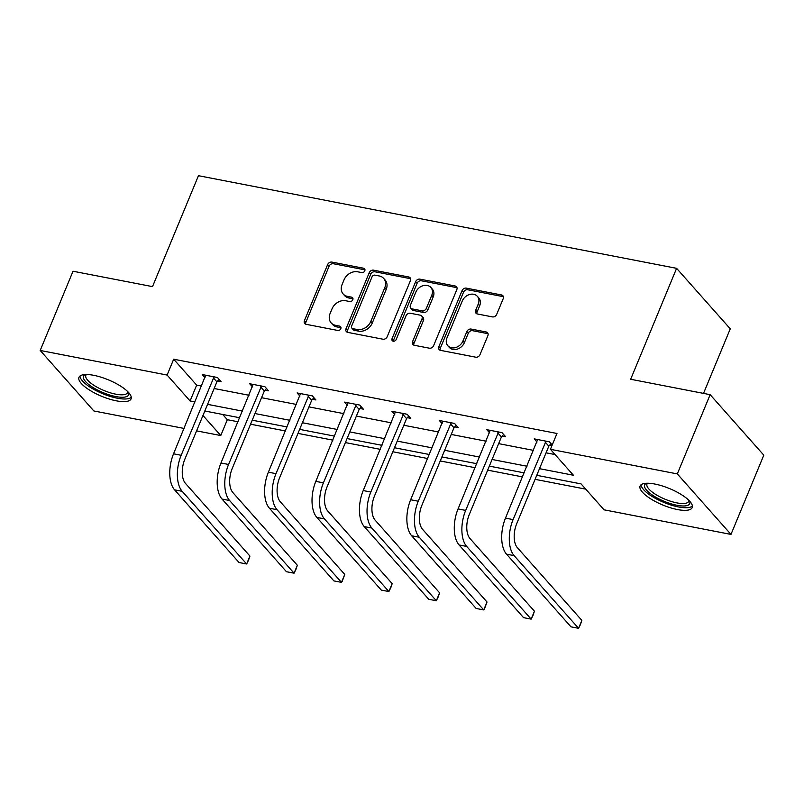 <?xml version="1.0" encoding="UTF-8"?>
<svg xmlns="http://www.w3.org/2000/svg" width="804" height="804" viewBox="0 0 804 804"><rect width="100%" height="100%" fill="white"/><g stroke="black" fill="none" stroke-linecap="round" stroke-linejoin="round"><path stroke-width="1.21" d="M364.785 270.817A2.482 1.98 -41.6 0 0 364.554 268.767A2.482 1.98 -41.6 0 0 363.599 268.234L331.891 262.094A3.548 2.824 -41.6 0 0 327.62 264.627L304.425 320.625A3.548 2.824 -41.6 0 0 304.756 323.56A3.548 2.824 -41.6 0 0 306.123 324.313L337.821 330.464A2.482 1.98 -41.6 0 0 340.816 328.685A2.482 1.98 -41.6 0 0 340.584 326.635A2.482 1.98 -41.6 0 0 339.62 326.102L335.519 325.308A11.356 9.045 -41.6 0 1 331.147 322.886A11.356 9.045 -41.6 0 1 330.102 313.5L332.032 308.837A11.356 9.045 -41.6 0 1 345.7 300.736L349.8 301.53A2.482 1.98 -41.6 0 0 352.795 299.751A2.482 1.98 -41.6 0 0 352.564 297.701A2.482 1.98 -41.6 0 0 351.609 297.168L347.509 296.374A11.356 9.045 -41.6 0 1 343.137 293.952A11.356 9.045 -41.6 0 1 342.082 284.566L344.011 279.903A11.356 9.045 -41.6 0 1 357.69 271.802L361.79 272.596A2.482 1.98 -41.6 0 0 364.785 270.817M677.46 509.545A28.19 8.884 22.5 0 1 650.727 498.852A28.19 8.884 22.5 0 1 640.105 486.008A28.19 8.884 22.5 0 1 654.838 484.038A28.19 8.884 22.5 0 1 681.581 494.741A28.19 8.884 22.5 0 1 692.204 507.585A28.19 8.884 22.5 0 1 677.46 509.545M116.339 400.824A28.19 8.884 22.5 0 1 89.596 390.131A28.19 8.884 22.5 0 1 78.973 377.287A28.19 8.884 22.5 0 1 93.716 375.317A28.19 8.884 22.5 0 1 120.449 386.02A28.19 8.884 22.5 0 1 131.072 398.864A28.19 8.884 22.5 0 1 116.339 400.824M492.43 316.897A3.548 2.824 -41.6 0 0 496.701 314.364L503.214 298.646A3.548 2.824 -41.6 0 0 502.882 295.711A3.548 2.824 -41.6 0 0 501.515 294.957L466.31 288.133A3.548 2.824 -41.6 0 0 462.039 290.666L438.843 346.675A3.548 2.824 -41.6 0 0 439.165 349.599A3.548 2.824 -41.6 0 0 440.532 350.363L475.737 357.187A3.548 2.824 -41.6 0 0 480.008 354.644L487.877 335.67A3.548 2.824 -41.6 0 0 487.546 332.735A3.548 2.824 -41.6 0 0 486.179 331.982L471.114 329.067A3.548 2.824 -41.6 0 0 466.843 331.6L462.943 341.007A9.487 7.558 -41.6 0 1 455.858 347.479A9.487 7.558 -41.6 0 1 447.858 345.76A9.487 7.558 -41.6 0 1 446.974 337.911L462.25 301.048A9.487 7.558 -41.6 0 1 469.335 294.576A9.487 7.558 -41.6 0 1 477.335 296.294A9.487 7.558 -41.6 0 1 478.209 304.143L475.666 310.284A3.548 2.824 -41.6 0 0 475.998 313.218A3.548 2.824 -41.6 0 0 477.365 313.972L492.43 316.897M184.066 428.442L93.857 410.965L40.2 350.464L73.023 271.229L152.509 286.626L198.457 175.694L676.606 268.335L630.658 379.267L710.143 394.674L677.32 473.908L730.977 534.409L604.065 509.816L581.081 483.897L536.75 475.315M40.2 350.464L167.111 375.056L190.096 400.965L195.04 401.93M539.504 468.672L573.403 475.234L550.418 449.315L556.981 433.477L173.674 359.207L167.111 375.056M550.418 449.315L677.32 473.908M410.422 280.666A3.548 2.824 -41.6 0 0 410.09 277.742A3.548 2.824 -41.6 0 0 408.723 276.978L373.518 270.154A3.548 2.824 -41.6 0 0 369.247 272.697L346.042 328.695A3.548 2.824 -41.6 0 0 346.373 331.63A3.548 2.824 -41.6 0 0 347.74 332.384L382.945 339.208A3.548 2.824 -41.6 0 0 387.216 336.675L410.422 280.666M419.909 279.149L455.114 285.973A3.548 2.824 -41.6 0 1 456.481 286.726A3.548 2.824 -41.6 0 1 456.813 289.661L433.617 345.66A3.548 2.824 -41.6 0 1 429.346 348.192L414.281 345.278A3.548 2.824 -41.6 0 1 412.914 344.514A3.548 2.824 -41.6 0 1 412.583 341.579L421.989 318.876A3.548 2.824 -41.6 0 0 421.658 315.942A3.548 2.824 -41.6 0 0 420.291 315.188L410.301 313.248A3.548 2.824 -41.6 0 0 406.03 315.781L396.231 339.429A2.482 1.98 -41.6 0 1 394.382 341.117A2.482 1.98 -41.6 0 1 392.282 340.665A2.482 1.98 -41.6 0 1 392.061 338.615L415.638 281.681A3.548 2.824 -41.6 0 1 419.909 279.149L421.356 280.787L456.571 287.601L455.114 285.973M710.143 394.674L763.8 455.164L730.977 534.409M703.52 393.387L730.263 328.826L676.606 268.335M222.678 414.462L227.331 419.698L238.044 421.778M250.567 424.2L285.46 430.964M297.982 433.396L332.886 440.15M345.408 442.582L380.302 449.346M392.824 451.768L427.718 458.531M440.24 460.953L475.144 467.717M487.666 470.139L522.56 476.903M535.082 479.335L585.734 489.144M227.331 419.698L220.768 435.547L196.588 430.864M207.563 404.352L242.466 411.115M254.989 413.537L289.882 420.301M302.404 422.733L337.298 429.487M349.82 431.919L384.724 438.682M397.246 441.105L432.14 447.868M444.662 450.29L479.556 457.054M492.078 459.476L526.982 466.24M202.96 415.477L220.768 435.547M524.228 472.883L489.324 466.119M476.802 463.697L441.909 456.933M429.386 454.511L394.493 447.748M381.97 445.326L347.067 438.562M334.544 436.13L299.651 429.376M287.128 426.944L252.235 420.19M239.713 417.758L204.809 410.995M173.674 359.207L196.658 385.126L201.603 386.081M214.125 388.503L249.029 395.266M261.551 397.699L296.445 404.452M308.967 406.884L343.861 413.648M356.383 416.07L391.287 422.834M403.809 425.256L438.703 432.019M451.225 434.441L486.118 441.205M498.641 443.627L533.544 450.391M546.067 452.823L555.061 454.561M196.658 385.126L190.096 400.965M551.916 445.697L549.614 445.245M537.002 442.029L534.208 438.873L549.403 441.818L552.207 444.984M489.586 432.843L486.792 429.688L501.987 432.632L505.615 436.723L502.198 436.059M442.17 423.658L439.366 420.502L454.572 423.447L458.19 427.537L454.783 426.874M394.744 414.472L391.95 411.316L407.146 414.261L410.774 418.351L407.357 417.688M347.328 405.286L344.534 402.131L359.73 405.075L363.358 409.156L359.941 408.502M299.912 396.091L297.108 392.935L312.314 395.88L315.932 399.97L312.525 399.307M252.486 386.905L249.692 383.749L264.888 386.694L268.516 390.784L265.099 390.121M205.07 377.719L202.276 374.563L217.472 377.508L221.1 381.598L217.683 380.935M343.137 293.952L344.584 295.591A11.356 9.045 -41.6 0 0 348.956 298.013L347.509 296.374M352.986 298.786L348.956 298.013M331.147 322.886L332.605 324.525A11.356 9.045 -41.6 0 0 336.976 326.947L335.519 325.308M340.996 327.72L336.976 326.947M364.966 269.853L333.338 263.732A3.548 2.824 -41.6 0 0 329.067 266.265L305.872 322.263A3.548 2.824 -41.6 0 0 305.681 324.193M410.603 278.737A3.548 2.824 -41.6 0 0 410.171 278.616L374.965 271.792A3.548 2.824 -41.6 0 0 370.694 274.325L347.499 330.323A3.548 2.824 -41.6 0 0 347.308 332.263M374.996 275.149A2.482 1.98 -41.6 0 0 372.001 276.928L351.639 326.082A2.482 1.98 -41.6 0 0 351.871 328.132A2.482 1.98 -41.6 0 0 352.825 328.665L357.157 329.499A11.356 9.045 -41.6 0 0 370.825 321.399L384.744 287.792A11.356 9.045 -41.6 0 0 383.689 278.415A11.356 9.045 -41.6 0 0 379.317 275.993L374.996 275.149M351.871 328.132L353.318 329.771A2.482 1.98 -41.6 0 0 354.273 330.293L352.825 328.665M383.689 278.415L385.136 280.043A11.356 9.045 -41.6 0 1 386.191 289.43L372.272 323.027A11.356 9.045 -41.6 0 1 358.604 331.137L354.273 330.293M421.658 315.942L423.115 317.58A3.548 2.824 -41.6 0 1 423.437 320.505L414.03 343.218A3.548 2.824 -41.6 0 0 413.839 345.147M421.356 280.787A3.548 2.824 -41.6 0 0 417.085 283.32L393.508 340.253A2.482 1.98 -41.6 0 0 393.317 341.208M431.748 295.309A9.487 7.558 -41.6 0 0 430.874 287.46A9.487 7.558 -41.6 0 0 422.874 285.742A9.487 7.558 -41.6 0 0 415.789 292.214L410.412 305.198A3.548 2.824 -41.6 0 0 410.733 308.133A3.548 2.824 -41.6 0 0 412.1 308.887L422.1 310.826A3.548 2.824 -41.6 0 0 426.371 308.294L431.748 295.309L433.205 296.937A9.487 7.558 -41.6 0 0 432.321 289.098L430.874 287.46M410.733 308.133L412.191 309.771A3.548 2.824 -41.6 0 0 413.557 310.525L412.1 308.887M433.205 296.937L427.818 309.932A3.548 2.824 -41.6 0 1 423.547 312.465L413.557 310.525M477.335 296.294L478.782 297.932A9.487 7.558 -41.6 0 1 479.666 305.771L477.114 311.922A3.548 2.824 -41.6 0 0 476.923 313.851M447.858 345.76L449.305 347.388A9.487 7.558 -41.6 0 0 457.305 349.107A9.487 7.558 -41.6 0 0 464.39 342.645L462.943 341.007M488.068 333.74A3.548 2.824 -41.6 0 0 487.626 333.62L472.561 330.695A3.548 2.824 -41.6 0 0 468.29 333.228L464.39 342.645M503.394 296.716A3.548 2.824 -41.6 0 0 502.962 296.596L467.757 289.772A3.548 2.824 -41.6 0 0 463.486 292.304L440.29 348.303A3.548 2.824 -41.6 0 0 440.1 350.242M205.683 375.227L173.553 453.808L181.151 455.285L214.055 376.845M219.08 379.327L216.889 381.86L184.779 459.375A18.07 9.326 101 0 0 185.463 483.395L249.923 556.066L248.547 560.137L246.637 563.996L182.176 491.314A27.115 13.99 -79 0 1 181.151 455.285M249.923 556.066L246.637 563.996L239.039 562.519L174.579 489.847A27.115 13.99 -79 0 1 173.553 453.808M216.889 381.86L213.261 377.769M253.109 384.412L220.969 463.003L228.567 464.471L261.471 386.031M266.496 388.513L264.305 391.046L232.195 468.561A18.07 9.326 101 0 0 232.879 492.581L297.339 565.262L295.962 569.322L294.063 573.182L229.602 500.51A27.115 13.99 -79 0 1 228.567 464.471M297.339 565.262L294.063 573.182L286.455 571.714L222.004 499.033A27.115 13.99 -79 0 1 220.969 463.003M264.305 391.046L260.677 386.955M300.525 393.598L268.385 472.189L275.993 473.656L308.897 395.226M313.922 397.699L311.721 400.231L279.611 477.747A18.07 9.326 101 0 0 280.305 501.766L344.765 574.448L342.072 581.674L341.479 582.367L277.018 509.696A27.115 13.99 -79 0 1 275.993 473.656M344.765 574.448L341.479 582.367L333.881 580.9L269.42 508.218A27.115 13.99 -79 0 1 268.385 472.189M311.721 400.231L308.093 396.141M128.499 392.402A24.401 7.688 22.5 0 1 118.288 396.975A24.401 7.688 22.5 0 1 93.204 387.618A24.401 7.688 22.5 0 1 85.365 374.543M86.4 374.523A22.592 7.115 -157.5 0 0 85.857 375.307A22.592 7.115 -157.5 0 0 94.812 385.88A22.592 7.115 -157.5 0 0 127.605 392.603A22.592 7.115 -157.5 0 0 127.776 391.659M79.978 376.011A28.009 8.824 -157.5 0 0 91.294 387.92A28.009 8.824 -157.5 0 0 131.263 397.256M689.631 501.123A24.401 7.688 22.5 0 1 679.42 505.696A24.401 7.688 22.5 0 1 654.325 496.339A24.401 7.688 22.5 0 1 646.496 483.264M647.532 483.244A22.592 7.115 -157.5 0 0 646.989 484.028A22.592 7.115 -157.5 0 0 655.943 494.601A22.592 7.115 -157.5 0 0 688.737 501.324A22.592 7.115 -157.5 0 0 688.907 500.379M641.1 484.732A28.009 8.824 -157.5 0 0 652.426 496.641A28.009 8.824 -157.5 0 0 692.395 505.977M347.941 402.784L315.811 481.375L323.409 482.842L356.313 404.412M361.338 406.884L359.147 409.417L327.037 486.933A18.07 9.326 101 0 0 327.72 510.952L392.181 583.634L390.804 587.694L388.895 591.553L324.434 518.881A27.115 13.99 -79 0 1 323.409 482.842M392.181 583.634L388.895 591.553L381.297 590.086L316.836 517.404A27.115 13.99 -79 0 1 315.811 481.375M359.147 409.417L355.519 405.327M395.367 411.98L363.227 490.561L370.825 492.038L403.739 413.598M408.754 416.07L406.563 418.603L374.453 496.118A18.07 9.326 101 0 0 375.136 520.148L439.597 592.819L438.22 596.88L436.321 600.749L371.86 528.067A27.115 13.99 -79 0 1 370.825 492.038M439.597 592.819L436.321 600.749L428.723 599.271L364.262 526.6A27.115 13.99 -79 0 1 363.227 490.561M406.563 418.603L402.935 414.522M442.783 421.165L410.653 499.746L418.251 501.224L451.155 422.783M456.18 425.266L453.979 427.788L421.869 505.304A18.07 9.326 101 0 0 422.562 529.333L487.023 602.005L484.33 609.241L483.737 609.934L419.276 537.253A27.115 13.99 -79 0 1 418.251 501.224M487.023 602.005L483.737 609.934L476.139 608.457L411.678 535.786A27.115 13.99 -79 0 1 410.653 499.746M453.979 427.788L450.361 423.708M490.199 430.351L458.069 508.932L465.667 510.409L498.57 431.969M503.595 434.451L501.405 436.984L469.295 514.5A18.07 9.326 101 0 0 469.978 538.519L534.439 611.201L533.062 615.261L531.153 619.12L466.692 546.439A27.115 13.99 -79 0 1 465.667 510.409M534.439 611.201L531.153 619.12L523.555 617.653L459.094 544.971A27.115 13.99 -79 0 1 458.069 508.932M501.405 436.984L497.776 432.894M537.625 439.537L505.485 518.128L513.083 519.595L545.996 441.165M551.011 443.637L548.82 446.17L516.711 523.685A18.07 9.326 101 0 0 517.394 547.705L581.855 620.386L580.478 624.447L578.578 628.306L514.118 555.634A27.115 13.99 -79 0 1 513.083 519.595M581.855 620.386L578.578 628.306L570.981 626.839L506.52 554.157A27.115 13.99 -79 0 1 505.485 518.128M548.82 446.17L545.192 442.079M364.966 269.782L363.599 268.234M340.996 327.65L339.62 326.102M352.976 298.716L351.609 297.168M305.872 322.263L304.425 320.625M329.067 266.265L327.62 264.627M333.338 263.732L331.891 262.094M347.499 330.323L346.042 328.695M370.694 274.325L369.247 272.697M374.965 271.792L373.518 270.154M410.171 278.616L408.723 276.978M358.604 331.137L357.157 329.499M372.272 323.027L370.825 321.399M386.191 289.43L384.744 287.792M414.03 343.218L412.583 341.579M423.437 320.505L421.989 318.876M393.508 340.253L392.061 338.615M417.085 283.32L415.638 281.681M423.547 312.465L422.1 310.826M427.818 309.932L426.371 308.294M477.114 311.922L475.666 310.284M479.666 305.771L478.209 304.143M468.29 333.228L466.843 331.6M472.561 330.695L471.114 329.067M487.626 333.62L486.179 331.982M440.29 348.303L438.843 346.675M463.486 292.304L462.039 290.666M467.757 289.772L466.31 288.133M502.962 296.596L501.515 294.957M174.579 489.847L182.176 491.314M222.004 499.033L229.602 500.51M269.42 508.218L277.018 509.696M316.836 517.404L324.434 518.881M364.262 526.6L371.86 528.067M411.678 535.786L419.276 537.253M459.094 544.971L466.692 546.439M506.52 554.157L514.118 555.634"/></g></svg>
